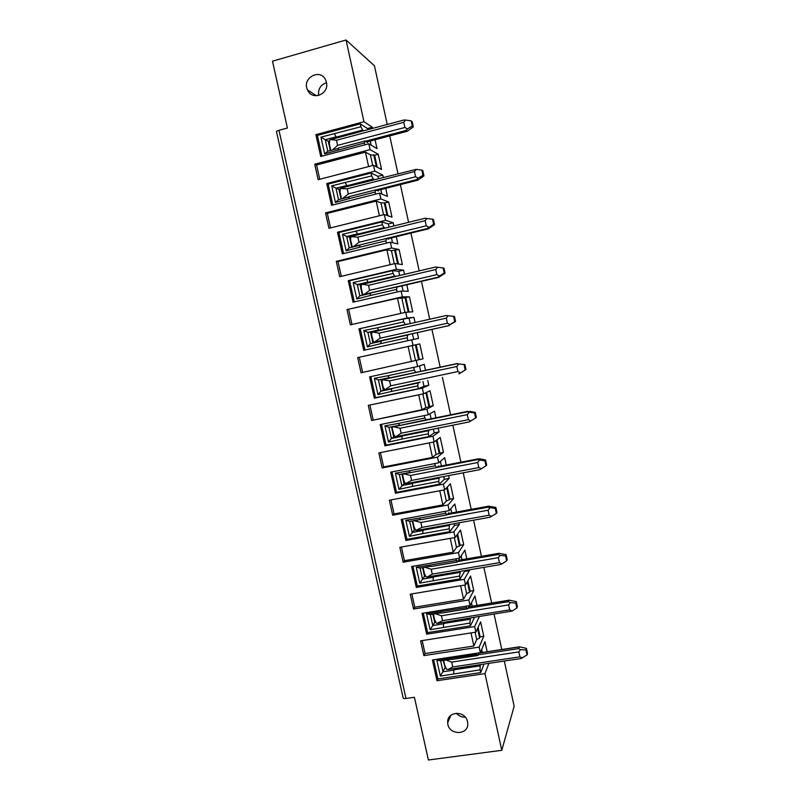 <?xml version="1.0" encoding="UTF-8"?>
<svg xmlns="http://www.w3.org/2000/svg" width="800" height="800" viewBox="0 0 800 800"><rect width="100%" height="100%" fill="white"/><g stroke="black" fill="none" stroke-linecap="round" stroke-linejoin="round"><path stroke-width="1.2" d="M342.53 198.64L348.31 193.92L347.19 188.83L340.26 188.51L340.01 191.99L341.24 197.55M351.73 247.27L349.48 237.11L350.57 236.84M351.78 245.97L353.13 246.7L360.05 244.92L359.51 247.26L385.94 240.83L386.39 238.49L388.81 239.08L388.69 238.51M343.57 253.57L338.91 232.54L337.53 232.23L342.33 253.87L390.38 242.22L397.87 243.94L396.28 236.67M393.93 225.93L393.23 222.75L388.41 223.94L381.79 221.93L382.42 224.79L342.48 234.3L346.67 236.51L349.19 247.88L359.97 245.26M392.52 242.71L391.45 237.84M389.1 227.11L388.41 223.94M360.06 244.9L427.29 228.54L428.35 228.86L434.54 224.65L433.43 219.54L432.5 219.17L433.61 224.3L434.54 224.65M357.51 233.85L346.67 236.51L349.48 237.11M359.51 247.26L346.14 250.84L349.19 247.88M346.14 250.84L342.48 234.3M338.91 232.54L381.79 221.93M385.94 240.83L386.45 243.17M359.14 234.48L357.68 234.14L384.01 227.66L385.34 228.04M384.01 227.66L382.42 224.79M357.68 234.14L355.98 231.31M391.42 250.67L386.88 249.78L338.02 261.56L336.29 261.35L391.64 248L399.1 249.54L391.42 250.67L394.28 263.72M393.23 222.75L385.58 220.34L337.53 232.23M325.53 212.89L328.95 228.31L384.31 214.54L392 217.13L388.69 202.02L385.07 202.93L380.94 202.88L376.19 201.08L327.32 213.39L325.53 212.89L380.88 198.93L379.61 193.12L331.56 205.3L326.73 183.56L374.79 171.14L373.51 165.31L381.56 169.46L378.24 154.27L374.62 155.22L370.41 154.86L365.44 152.14L316.57 164.99L314.71 164.2L370.07 149.63L368.79 143.79L320.73 156.5L315.89 134.65L363.95 121.7L346.04 40L272.49 61.18L287.4 128.01L278.97 130.31C277 130.89 276.19 131.39 276.52 131.82L403.11 697.76C403.04 698.48 404 698.72 405.99 698.49L278.97 130.31M433.61 224.3L427.29 228.54M352.11 236.22L425.06 218.27L432.5 219.17M428.8 227.19L426.25 225.81L425.14 220.67L426.9 218.42M353.76 246.45L358.98 242.24L357.86 237.17L350.9 236.63L350.59 239.8L351.81 245.33M387.88 215.75L385.07 202.93M387.04 215.46L384.22 202.6M383.54 214.73L380.94 202.88M379.41 215.76L376.19 201.08M330.54 227.91L327.32 213.39M362.35 295.28L360 284.68L369.78 282.38M397.01 286.89L370.68 293.01L370.17 295.55L396.6 289.42L397.01 286.89L399.22 286.53M369.9 293.36L370.63 293.28M370.16 293.44L364.22 294.55M354.29 301.92L349.6 280.74L348.27 280.67L353.05 302.21L401.09 291.08L408.23 291.26L406.81 284.77M404.52 274.34L403.61 270.17L398.79 271.31L392.48 270.61L393.1 273.45L353.16 282.53L357.31 284.56L359.82 295.87L370.61 293.36M403.13 291.13L401.98 285.89M399.7 275.47L398.79 271.31M368.13 282.01L357.31 284.56L360 284.68M370.17 295.55L356.81 298.99L359.82 295.87M356.81 298.99L353.16 282.53M349.6 280.74L392.48 270.61M396.6 289.42L397.17 291.98M370.2 282.41L368.31 282.3L394.64 276.11L396.34 276.26M394.64 276.11L393.1 273.45M368.31 282.3L366.67 279.68M401.85 298.23L397.52 298.26L347.01 309.58L402.35 296.83L409.45 296.84L401.85 298.23L404.97 312.46M403.61 270.17L396.32 269.31L348.27 280.67M336.29 261.35L339.7 276.7L395.05 263.53L402.39 264.58L399.1 249.54M445.07 273.19L443.97 268.11L443.08 267.97L444.19 273.08L445.07 273.19L438.83 277.32L437.87 277.23L439.4 275.98L436.86 274.63L435.75 269.51L437.51 267.25L443.08 267.97M444.19 273.08L439.4 275.98M362.46 284.23L435.64 267.02L437.51 267.25M435.64 267.02L361.49 284.52L361.12 287.38L362.33 292.89M362.31 284.26L368.49 285.29L369.6 290.33L364.35 294.35L362.42 293.98M398.46 264.02L395.48 250.41M397.65 263.91L394.66 250.25M390.15 264.7L386.88 249.78M341.29 276.32L338.02 261.56M407.49 324.21L378.9 330.23L377.3 327.82L403.73 321.88L403.11 319.05L358.96 328.88L363.72 350.31L418.54 338.36L417.29 332.65M372.92 343.07L370.48 332.02L378.84 330.15M407.57 335.05L381.25 340.9L380.79 343.62L407.22 337.77L407.57 335.05L409.71 334.33M380.12 340.91L380.96 340.72M380.62 340.82L375.61 341.93M415.07 322.51L413.95 317.37L403.11 319.05M413.69 339.32L412.47 333.72M410.25 323.59L409.12 318.46M378.71 329.95L367.9 332.37L370.39 343.64L381.19 341.24M370.48 332.02L367.9 332.37L363.8 330.53L377.3 327.82M380.79 343.62L367.43 346.91L370.39 343.64M367.43 346.91L363.8 330.53M364.96 350.04L360.24 328.72M407.22 337.77L407.83 340.57M378.9 330.23L407.45 324.05M405.22 324.33L403.73 321.88M361.05 372.78L357.67 357.58L419.76 343.91L423.02 358.82L361.05 372.78L423.02 358.82M413.95 317.37L407 318.03L358.96 328.88M347.01 309.58L350.4 324.85L405.74 312.29L412.73 311.81L409.45 296.84M453.62 316.53L454.72 321.62L455.55 321.5L454.45 316.44L446.19 315.53L454.45 316.44M454.72 321.62L448.4 325.68L455.55 321.5M449.95 324.54L447.42 323.21L446.31 318.12L448.06 315.85M372.78 332L446.18 315.53L372.04 332.19L371.59 334.74L373.45 342.07L374.24 342.17L380.17 338.19L379.06 333.17L446.31 318.12M372.76 332.01L379.06 333.17M408.99 312.07L405.83 297.67M408.22 312.12L405.05 297.67M400.85 313.4L397.52 298.26M351.99 324.49L348.66 309.51M389.42 378.04L382.44 379.65M417.95 371.94L389.43 377.94L387.88 375.74L414.31 370.07L413.71 367.37M392.27 388.36L383.36 390.25L380.96 379.42M391.77 388.55L418.09 382.98L417.78 385.89L391.35 391.46L391.77 388.55L420.18 382.09M417.78 385.89L418.39 388.7L423.98 386.26L428.8 385.25L427.76 380.49M425.54 370.32L424.23 364.35L417.63 366.53L369.6 376.85L374.33 398.19L422.36 388.09L428.8 385.25M423.98 386.26L422.94 381.51M420.71 371.35L419.52 365.9M389.23 377.66L378.43 379.97L380.91 391.18L391.73 388.89M391.35 391.46L377.99 394.61L380.91 391.18L383.36 390.25M377.99 394.61L374.38 378.31L378.43 379.97M418.39 388.7L375.53 397.71L370.85 376.59M374.38 378.31L387.88 375.74M375.53 397.71L374.33 398.19M420.19 382.13L418.09 382.98M415.75 372.31L414.31 370.07M371.64 420.48L368.28 405.35L423.61 393.79L430.01 390.77L433.26 405.61L425.84 407.61L421.99 409.7L371.64 420.48L426.97 409.1L433.26 405.61M464.1 364.86L465.2 369.92L465.98 369.58L464.88 364.54L456.68 363.8L464.88 364.54M465.2 369.92L458.87 373.91L465.98 369.58M460.45 372.87L457.93 371.55L456.82 366.49L458.57 364.22M389.58 380.83L382.25 379.71L382.02 381.88L383.23 387.34L384.72 389.56L385.38 389.46L390.69 385.82L389.58 380.83L456.82 366.49M419.4 359.6L416.14 344.72M418.67 359.82L415.4 344.89M415.52 360.56L412.24 345.6M411.46 361.77L408.11 346.5M362.62 372.33L359.26 357.23M428.35 419.33L399.92 425.42L398.41 423.43L424.83 418.04L424.29 415.59M392.4 428.8L393.6 434.23L395.16 436.74L395.82 436.68L393.72 437.1L391.45 426.82M403.67 435.11L402.25 435.98L401.87 439.07L428.29 433.78L428.9 436.57L434.2 432.88L439.02 431.91L438.2 428.16M435.93 417.79L434.47 411.12L428.21 414.79L380.19 424.6L384.9 445.83L432.92 436.24L439.02 431.91M434.2 432.88L433.38 429.13M431.11 418.77L430 413.74M428.29 433.78L428.56 430.69L402.25 435.98M399.13 425.28L388.92 427.33L391.39 438.49L402.21 436.31M401.87 439.07L388.51 442.08L391.39 438.49L393.72 437.1M388.51 442.08L384.92 425.85L388.92 427.33M428.9 436.57L386.05 445.14L381.44 424.35M384.92 425.85L398.41 423.43M386.05 445.14L384.9 445.83M429.83 429.84L428.56 430.69M426.23 420.07L424.83 418.04M382.19 467.95L378.84 452.9L434.16 441.92L440.22 437.41L443.46 452.18L436.11 454.44L432.46 457.41L383.63 466.95L382.19 467.95L437.5 457.15L443.46 452.18M474.54 412.96L475.63 417.99L476.35 417.42L475.27 412.41L470.31 411.43L467.12 411.84L474.54 412.96L475.27 412.41M475.63 417.99L469.3 421.9L396.11 436.63M470.89 420.96L468.38 419.67L467.29 414.63L469.02 412.36M395.82 436.68L401.15 433.23L400.06 428.26L393.63 426.78L392.05 427.59M429.64 406.35L426.58 392.39M428.95 406.73L425.88 392.72M425.84 407.61L422.84 393.95M421.99 409.7L418.72 394.81M373.15 419.75L369.88 405.02M438.69 466.5L438.56 465.91L436.66 467.6L410.35 472.68L408.9 470.89L435.31 465.78L434.83 463.57M404.99 483.55L404.04 483.73L401.89 473.99M413.75 482.26L412.67 483.19L412.34 486.46L438.75 481.44L439.36 484.22L444.37 479.28L449.19 478.36L448.59 475.61M446.27 465.03L444.66 457.66L438.75 462.81L390.73 472.13L395.42 493.26L443.43 484.17L449.19 478.36M444.37 479.28L443.77 476.53M441.45 465.96L440.44 461.34M438.75 481.44L438.98 478.17L412.67 483.19M410.12 472.4L399.35 474.48L401.81 485.58L412.64 483.52M412.34 486.46L398.98 489.32L404.04 483.73M398.98 489.32L395.4 473.17L399.35 474.48M439.36 484.22L396.51 492.34L391.98 471.88M395.4 473.17L408.9 470.89M396.51 492.34L395.42 493.26M439.93 477.26L438.98 478.17M436.66 467.6L435.31 465.78M392.68 515.2L389.36 500.22L444.67 489.82L450.39 483.83L453.6 498.53L449.99 499.2L446.33 501.05L442.88 504.9L394.06 513.93L392.68 515.2L447.99 504.98L453.6 498.53M484.92 460.83L486.01 465.84L486.68 465.04L485.6 460.05L480.63 458.95L478.29 458.85L477.51 459.64L484.92 460.83L485.6 460.05M486.01 465.84L479.69 469.68L406.89 483.55M481.29 468.82L478.79 467.56L477.7 462.54L479.43 460.26M402.73 475.5L403.93 480.9L405.54 483.69L411.57 480.42L410.48 475.47L404.04 473.83L402.41 474.86M439.84 452.88L436.98 439.82M439.18 453.42L436.31 440.32M436.11 454.44L433.39 442.07M432.46 457.41L429.27 442.89M383.63 466.95L380.44 452.58M448.99 513.43L448.84 512.75L447.04 514.9L420.73 519.71L419.33 518.12L445.74 513.29L445.31 511.33M415.03 530.01L414.31 530.14L412.27 520.94M423.94 529.16L423.04 530.17L422.75 533.62L449.16 528.88L449.77 531.65L454.49 525.46L459.31 524.59L458.93 522.84M456.56 512.05L454.8 503.99L449.23 510.61L401.22 519.42L405.89 540.45L453.89 531.87L459.31 524.59M454.49 525.46L454.11 523.71M451.74 512.93L450.82 508.72M449.16 528.88L449.35 525.43L423.04 530.17M420.49 519.43L409.74 521.4L412.19 532.45L423.02 530.5M422.75 533.62L409.4 536.34L414.31 530.14M409.4 536.34L405.84 520.27L409.74 521.4M449.77 531.65L406.93 539.32L402.46 519.19M405.84 520.27L419.33 518.12M406.93 539.32L405.89 540.45M450.13 524.43L449.35 525.43M447.04 514.9L445.74 513.29M455.12 537.48L460.5 530.04L463.7 544.67L460.09 545.31L456.5 547.44L453.26 552.15L404.44 560.68L403.13 562.22L399.82 547.31L455.12 537.48L453.89 531.87M495.26 508.47L496.34 513.45L496.96 512.44L495.89 507.47L488.63 506.18L487.85 507.23L495.26 508.47L495.89 507.47M496.34 513.45L490.02 517.19M491.64 516.46L489.14 515.21L488.06 510.22L489.79 507.94M413.01 521.98L414.2 527.36L415.88 530.42L421.95 527.38L420.86 522.46L413.91 520.64M449.99 499.2L447.32 487.04M449.37 499.9L446.69 487.69M446.33 501.05L443.9 489.96M442.88 504.9L439.78 490.73M394.06 513.93L390.95 499.92M338.02 149.96L338.66 147.99L365 141L364.46 142.95L324.65 153.84L327.79 151.21L338.54 148.36L332.42 149.98L337.59 145.37L336.46 140.25L330.66 139.6L329.56 140.15L329.39 143.95L330.62 149.54M403.75 122.28L405.53 120.03L411.17 120.86L412.21 121.71L413.33 126.87L407.28 131.25L405.98 130.46L407.45 128.89L404.88 127.47L403.75 122.28L336.46 140.25M403.73 120.11L405.53 120.03M411.17 120.86L412.3 126.05L413.33 126.87M412.3 126.05L407.45 128.89M405.99 698.49L414.41 697.27L428.4 760L501.79 750.31L514.15 706.24L504.29 661.03M501.78 649.51L494.1 614.3M491.64 603.02L483.86 567.36M481.45 556.31L473.57 520.2M471.21 509.37L463.23 472.82M460.92 462.2L452.85 425.21M450.58 414.81L442.41 377.39M440.19 367.18L431.94 329.39M429.72 319.22L421.46 281.36M419.18 270.89L410.94 233.1M408.59 222.32L400.36 184.61M397.94 173.52L389.73 135.9M387.24 124.47L374.44 65.79L346.04 40M467.5 721.66C465.46 710.09 446.63 711.13 447.71 722.69C447.82 735.6 469.43 735.78 467.69 722.8L467.5 721.66M449.23 510.61L447.99 504.98M444.67 489.82L443.43 484.17M438.75 462.81L437.5 457.15M434.16 441.92L432.92 436.24M428.21 414.79L426.97 409.1M423.61 393.79L422.36 388.09M417.63 366.53L416.38 360.81M413.01 345.43L411.75 339.7M407 318.03L405.74 312.29M402.35 296.83L401.09 291.08M396.32 269.31L395.05 263.53M391.64 248L390.38 242.22M385.58 220.34L384.31 214.54M314.71 164.2L318.15 179.69L373.51 165.31M501.79 750.31L484.96 673.6L436.99 680.72L432.39 659.98L480.37 652.65L479.15 647.09L483.77 636.31L480.59 621.82L475.88 632.14L474.65 626.58L426.67 634.18L422.05 613.35L470.04 605.53L468.82 599.95L473.76 590.6L470.14 591.2L467.87 580.8M483.77 636.31L480.15 636.88L479.64 638.04L476.71 639.58L473.86 646L425.06 653.54L423.88 655.61L479.15 647.09M423.88 655.61L420.6 640.84L475.88 632.14M470.14 591.2L469.6 592.21L466.63 593.62L463.58 599.19L414.78 607.22L413.53 609.03L468.82 599.95M413.53 609.03L410.23 594.19L465.52 584.93L464.3 579.34L416.3 587.43L411.66 566.5L459.66 558.18L458.43 552.58L463.7 544.67M403.13 562.22L458.43 552.58M326.41 82.32C329.54 94.15 312.04 101.19 307.52 89.98C301.31 77.58 321.42 67.5 325.96 80.82L326.41 82.32M341.05 199.02L338.91 189.32L339.69 189.12M375.72 189.86L349.38 196.56L348.79 198.72L375.23 192.01L375.72 189.86L378.26 190.94L378.11 190.27M379.61 193.12L387.46 196.39L385.7 188.34M383.28 177.28L382.8 175.1L377.97 176.34L371.06 173.02L371.69 175.89L331.74 185.84L335.99 188.24L338.52 199.66L349.28 196.92M381.86 194.06L380.87 189.57M378.45 178.52L377.97 176.34M346.83 185.45L335.99 188.24L338.91 189.32M348.79 198.72L335.42 202.45L338.52 199.66M335.42 202.45L331.74 185.84M332.8 204.99L328.17 184.09L371.06 173.02M375.23 192.01L375.69 194.12M348.29 186.26L346.99 185.75L373.33 178.98L374.51 179.53M328.17 184.09L326.73 183.56M373.33 178.98L371.69 175.89M346.99 185.75L345.25 182.7M380.88 198.93L388.69 202.02M382.8 175.1L374.79 171.14M423.96 175.88L422.85 170.74L421.86 170.14L422.98 175.3L423.96 175.88L417.83 180.17L416.66 179.62L418.15 178.15L415.59 176.76L414.47 171.6L416.24 169.34L421.86 170.14M422.98 175.3L418.15 178.15M341.38 188.03L416.24 169.34M424.87 567.27L431.19 569.23L498.37 557.67L500.09 555.39L505.54 555.88L506.12 554.66L498.93 553.29L498.14 554.58L500.09 555.39M435.51 613.75L441.46 615.77L508.64 604.9L510.35 602.62L515.78 603.07L516.31 601.64L509.2 600.16L508.38 601.71L510.35 602.62M470.52 618.09L469.83 623.08L430.09 629.73L432.79 625.53L443.63 623.8M443.44 627.28L443.65 623.48L469.94 619.27M444.32 622.29L443.65 623.48M430.09 629.73L426.56 613.81L466.44 607.63L466.12 606.17M426.56 613.81L430.37 614.58L432.79 625.53L434.7 622.33L432.9 614.17M441.06 612.85L430.37 614.58M440.05 611.93L441.36 613.11L467.65 608.84L469.24 605.78L469.43 606.64M435.22 622.25L434.7 622.33M469.83 623.08L470.44 625.82L427.61 632.62L423.3 613.15M467.65 608.84L466.44 607.63M427.61 632.62L426.67 634.18M477 605.4L474.94 596.01L470.04 605.53M472.18 606.19L471.44 602.8M466.81 558.84L464.89 550.11L459.66 558.18M460.34 571.37L459.52 576.09L460.13 578.84L464.57 571.43L469.38 570.61L464.3 579.34M460.13 578.84L417.29 586.08L416.3 587.43M465.52 584.93L470.57 576.03L473.76 590.6M464.57 571.43L464.4 570.68M461.99 559.67L461.16 555.87M455.74 558.86L457.37 561.98L459.06 559.37L459.23 560.15M459.52 576.09L419.77 583.14L416.22 567.15L420.08 568.1L422.51 579.1L433.35 577.26M419.77 583.14L424.53 576.34L422.61 567.66M430.8 566.25L420.08 568.1M425.13 576.24L424.53 576.34M417.29 586.08L412.9 566.28M457.37 561.98L431.07 566.52L429.71 565.14L456.12 560.57M416.22 567.15L429.71 565.14M434.14 575.83L433.37 576.93L459.67 572.46M433.12 580.56L433.37 576.93M469.38 570.61L469.22 569.86M414.78 607.22L411.83 593.92M469.6 592.21L467.31 581.77M466.63 593.62L464.75 585.06M463.58 599.19L460.63 585.75M480.15 636.88L478.07 627.35M487.15 651.75L484.95 641.7L480.37 652.65M482.33 652.48L481.68 649.52M479.64 638.04L477.55 628.48M476.71 639.58L475.11 632.27M445.29 668.04L443.14 660.46M425.06 653.54L422.19 640.59M476.45 653.24L476.72 654.47L436.85 660.24L440.61 660.85L443.02 671.75L453.86 670.12M436.85 660.24L440.36 676.09L480.1 669.84L480.7 672.57L437.88 678.94L433.64 659.79M473.86 646L470.99 632.91M453.71 673.78L453.88 669.81L480.16 665.86L480.68 664.59M454.48 668.53L453.88 669.81M450.33 658.5L451.6 659.49L477.89 655.48L478.99 652.86M477.89 655.48L476.72 654.47M444.83 668.1L440.36 676.09M451.26 659.23L440.61 660.85M437.88 678.94L436.99 680.72M480.1 669.84L480.16 665.86M480.7 672.57L484.05 664.08M488.88 663.35L484.96 673.6M445.99 660.03L451.7 662.1L452.77 666.95L448.01 669.5L446.59 669.31L444.75 665.44L443.63 660.39M522.38 658.02L519.92 656.83L518.85 651.91L520.56 649.62L525.97 650.03L527.03 654.95L520.88 658.54L448.31 669.45M478.18 654.78L518.58 648.62L520.56 649.62M527.03 654.95L527.51 653.28L526.45 648.38L519.42 646.81L518.58 648.62M423.25 568.25L424.43 573.6L426.16 576.93L427.32 577L432.27 574.12L431.19 569.23M319.74 179.28L316.57 164.99M368.62 166.58L365.44 152.14M372.74 165.51L370.41 154.86M376.37 166.78L373.73 154.72M377.25 167.24L374.62 155.22M330.33 150.54L328.28 141.3L328.92 141.13M367.48 141.8L367.65 142.57L365 141M368.79 143.79L377 148.62L375.07 139.79M372.57 128.39L372.32 127.23L367.49 128.52L360.27 123.87L360.9 126.75L320.95 137.15L325.25 139.73L327.79 151.21M371.14 145.17L370.24 141.07M367.75 129.68L367.49 128.52M337.47 137.78L336.26 137.12L334.46 133.86M324.65 153.84L320.95 137.15M328.28 141.3L325.25 139.73L336.1 136.83M360.27 123.87L317.38 135.42L315.89 134.65M321.98 156.17L317.38 135.42M364.46 142.95L364.87 144.82M363.7 130.76L362.6 130.07L336.26 137.12M362.6 130.07L360.9 126.75M372.32 127.23L363.95 121.7M370.07 149.63L378.24 154.27M318.69 95.48C317.95 89.31 320.36 85.13 325.94 82.93M505.54 555.88L506.62 560.84L507.19 559.61L506.12 554.66M506.62 560.84L501.93 563.87L499.45 562.64L498.37 557.67M501.93 563.87L500.3 564.49M441.46 615.77L442.54 620.65L437.1 623.36L436.4 623.23L434.61 619.63L433.43 614.3M515.78 603.07L516.85 608.01L517.38 606.55L516.31 601.64M516.85 608.01L512.18 611.06L509.71 609.85L508.64 604.9M512.18 611.06L437.97 623.31M479.29 616.68L474.65 626.58M470.44 625.82L474.47 617.45M525.97 650.03L526.45 648.38M456.41 713.2C458.77 715.99 461.73 717.32 465.29 717.18M460.09 545.31L457.62 534.03M404.44 560.68L401.41 547.03M456.5 547.44L454.35 537.62M453.26 552.15L450.23 538.35M459.51 546.16L457.03 534.85M358.98 242.24L426.25 225.81M357.86 237.17L425.14 220.67M353.13 246.7L353.65 246.8M369.6 290.33L436.86 274.63M368.49 285.29L435.75 269.51M363.71 294.55L365.35 294.56M380.17 338.19L447.42 323.21M374.24 342.17L375.81 341.89M390.69 385.82L457.93 371.55M401.15 433.23L468.38 419.67M400.06 428.26L467.29 414.63M411.57 480.42L478.79 467.56M410.48 475.47L477.7 462.54M421.95 527.38L489.14 515.21M420.86 522.46L488.06 510.22M365.39 141.23L405.98 130.46M337.59 145.37L404.88 127.47M457.64 561.57L498.14 554.58M467.94 608.28L508.38 601.71M451.7 662.1L518.85 651.91M478.88 653.12L519.09 646.98M452.77 666.95L519.92 656.83M458.43 560.34L498.75 553.37M387.56 238.77L428.25 228.87M438.83 277.32L397.6 286.91L438.78 277.32M364.35 294.35L437.87 277.23M380.04 340.92L449.26 325.55M374.89 342.01L448.4 325.68M388.3 378.28L457.5 363.48L388.32 378.28M382.53 379.63L384.04 379.12M383.18 379.52L456.68 363.8M426.97 419.62L467.89 411.29L426.98 419.61M396.24 436.59L469.31 421.89M392.97 426.85L393.96 426.31M393.63 426.78L467.12 411.84M437.65 466.72L478.22 458.88M404.04 473.83L410.3 472.62M436.76 467.51L477.51 459.64M448.1 513.63L488.51 506.24M414.39 520.65L420.57 519.52M447.25 514.64L487.85 507.23M366.64 141.97L407.05 131.26M432.27 574.12L499.45 562.64M468.69 606.84L508.95 600.29M442.54 620.65L509.71 609.85M377.17 190.48L417.68 180.18M343.12 198.33L349.33 196.75M375.97 189.97L416.66 179.62M348.31 193.92L415.59 176.76M347.19 188.83L414.47 171.6M403.78 120.04L330.81 139.56M478.93 653L519.42 646.81M458.48 560.28L498.93 553.29M307.52 89.98L316.53 95.78M387.59 238.78L428.35 228.86M425.06 218.27L351.89 236.26M398.85 425.33L399.72 425.16M437.68 466.69L478.29 458.85M479.69 469.68L406.65 483.61M448.14 513.59L488.63 506.18M490.04 517.22L417.14 530.39M366.7 142.01L407.28 131.25M500.35 564.55L427.58 576.95M468.74 606.75L509.2 600.16M447.71 722.69L450.82 715.39M377.21 190.5L417.83 180.17"/></g></svg>
